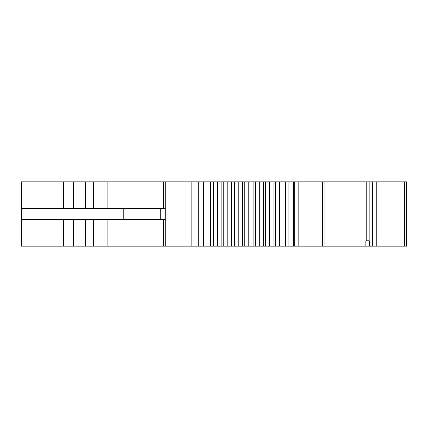 <?xml version="1.0" encoding="UTF-8"?>
<svg xmlns="http://www.w3.org/2000/svg" width="428" height="428" viewBox="0 0 428 428"><rect width="100%" height="100%" fill="white"/><g stroke="black" fill="none" stroke-linecap="round" stroke-linejoin="round"><path stroke-width="0.64" d="M369.193 181.9L406.6 181.9L406.6 246.1L325.082 246.1L325.082 181.9L369.193 181.9L369.193 240.75M369.359 246.1L369.359 240.75L365.769 240.75L365.769 246.1M366.743 240.75L366.743 181.9M275.648 246.1L275.643 181.9L275.643 246.1L325.082 246.1L325.087 181.9L275.648 181.9M275.643 246.1L191.145 246.1L191.145 181.9L163.592 181.9L163.592 208.65M191.145 246.1L163.592 246.1L163.592 219.35M21.416 208.65L21.416 219.35L21.411 208.65L160.768 208.65L160.768 219.35L164.924 219.35L164.924 208.65L160.768 208.65M73.381 208.65L73.381 181.9L63.446 181.9L63.446 208.65M73.381 181.9L163.592 181.9M107.792 208.65L107.792 181.9M63.446 219.35L63.446 246.1L21.405 246.1L21.405 181.9L63.446 181.9M152.892 219.35L152.892 246.1L73.381 246.1L73.381 219.35M73.381 246.1L63.446 246.1M107.792 246.1L107.792 219.35M21.4 208.65L21.4 219.35M123.804 208.65L123.804 219.35L160.768 219.35M123.804 219.35L21.416 219.35M152.892 246.1L163.592 246.1M191.145 181.9L275.643 181.9M283.85 246.1L283.85 181.9M293.426 246.1L293.426 181.9M273.883 246.1L273.883 181.9M210.56 246.1L210.56 181.9M221.094 246.1L221.094 181.9M231.757 246.1L231.757 181.9M242.451 246.1L242.451 181.9M253.098 246.1L253.098 181.9M263.605 246.1L263.605 181.9M369.942 246.1L369.942 181.9M165.732 246.1L165.732 181.9M164.892 208.65L164.892 219.35M85.584 208.65L85.584 181.9M93.593 208.65L93.593 181.9M152.892 181.9L152.892 208.65M85.584 246.1L85.584 219.35M93.593 246.1L93.593 219.35M322.348 246.1L322.348 181.9M298.161 246.1L298.161 181.9M324.906 246.1L324.906 181.9M279.356 246.1L279.356 181.9M285.412 246.1L285.412 181.9M288.943 246.1L288.943 181.9M294.801 246.1L294.801 181.9M404.615 246.1L404.615 181.9M376.271 246.1L376.271 181.9M372.451 246.1L372.451 181.9M193.103 246.1L193.103 181.9M198.769 246.1L198.769 181.9M203.241 246.1L203.241 181.9M206.992 246.1L206.992 181.9M213.358 246.1L213.358 181.9M217.29 246.1L217.29 181.9M223.78 246.1L223.78 181.9M227.75 246.1L227.75 181.9M234.298 246.1L234.298 181.9M238.278 246.1L238.278 181.9M244.832 246.1L244.832 181.9M248.786 246.1L248.786 181.9M255.297 246.1L255.297 181.9M259.197 246.1L259.197 181.9M265.606 246.1L265.606 181.9M269.415 246.1L269.415 181.9"/></g></svg>

